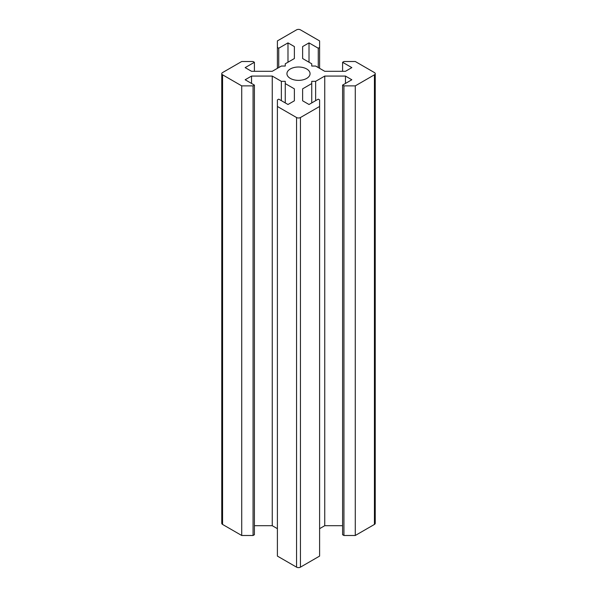 <?xml version="1.0" encoding="UTF-8"?>
<svg xmlns="http://www.w3.org/2000/svg" width="597" height="597" viewBox="0 0 597 597"><rect width="100%" height="100%" fill="white"/><g stroke="black" fill="none" stroke-linecap="round" stroke-linejoin="round"><path stroke-width="0.9" d="M221.763 73.685L221.763 523.315A2.754 1.59 0 0 0 222.569 524.435L222.569 74.812A2.754 1.59 180 0 1 221.763 73.685A2.754 1.59 180 0 1 222.569 72.565L241.725 61.506L253.061 61.506L254.404 62.282L254.404 71.304M253.061 535.494L253.061 85.871L254.404 85.095L254.404 534.718L253.061 535.494L241.725 535.494L222.569 524.435M241.725 535.494L241.725 85.871L253.061 85.871M222.569 74.812L241.725 85.871M281.366 100.662L281.366 81.334L285.262 81.334L285.262 102.915M277.396 528.666L272.254 525.696L272.254 76.073L281.366 81.334M251.538 83.446L251.538 76.073L272.254 76.073M272.254 525.696L254.404 525.696M254.404 85.095L245.158 79.759L251.538 76.073M294.373 58.536L294.373 46.573L294.373 58.536L285.262 63.797L285.262 66.043L281.366 66.043L272.254 71.304L251.538 71.304L245.158 67.618L254.404 62.282M296.552 117.527A2.754 1.59 0 0 0 300.448 117.527L300.448 567.15A2.754 1.59 180 0 1 296.552 567.15L296.552 117.527L277.396 106.467L277.396 99.923L278.739 99.147L287.985 104.49L294.373 100.803L294.373 88.841L285.262 83.58M296.552 567.15L277.396 556.091L277.396 106.467M294.373 100.803L294.373 88.841M300.448 567.15L319.604 556.091L319.604 106.467L300.448 117.527M302.627 100.803L302.627 88.841L302.627 100.803L309.015 104.49L318.261 99.147L319.604 99.923L319.604 106.467M311.738 102.915L311.738 83.58L302.627 88.841M315.634 100.662L315.634 81.334L311.738 81.334L311.738 83.58M319.604 68.334L319.604 40.909L300.448 29.85A2.754 1.59 0 0 0 296.552 29.85L277.396 40.909L277.396 68.334M302.627 58.536L302.627 46.573L302.627 58.536L311.738 63.797L311.738 66.043L315.634 66.043L324.746 71.304L345.462 71.304L351.842 67.618L342.596 62.282L342.596 71.304M309.015 62.222L309.015 42.887L302.627 46.573M318.261 67.558L318.261 48.23L309.015 42.887M319.604 47.454L318.261 48.23M278.739 67.558L278.739 48.23L277.396 47.454M287.985 62.222L287.985 42.887L278.739 48.23M294.373 46.573L287.985 42.887M342.596 62.282L343.939 61.506L355.275 61.506L374.431 72.565A2.754 1.59 180 0 1 375.237 73.685A2.754 1.59 180 0 1 374.431 74.812L374.431 524.435A2.754 1.59 0 0 0 375.237 523.315L375.237 73.685M374.431 524.435L355.275 535.494L343.939 535.494L342.596 534.718L342.596 85.095L343.939 85.871L355.275 85.871L374.431 74.812M342.596 525.696L324.746 525.696L319.604 528.666M290.321 68.968A11.567 6.679 0 0 0 286.933 73.685A11.567 6.679 0 0 0 298.5 80.364A11.567 6.679 0 0 0 310.067 73.685A11.567 6.679 0 0 0 302.925 67.521A11.567 6.679 0 0 0 290.321 68.968M355.275 535.494L355.275 85.871M343.939 535.494L343.939 85.871M345.462 83.446L345.462 76.073L351.842 79.759L342.596 85.095M324.746 525.696L324.746 76.073L345.462 76.073M315.634 81.334L324.746 76.073"/></g></svg>
